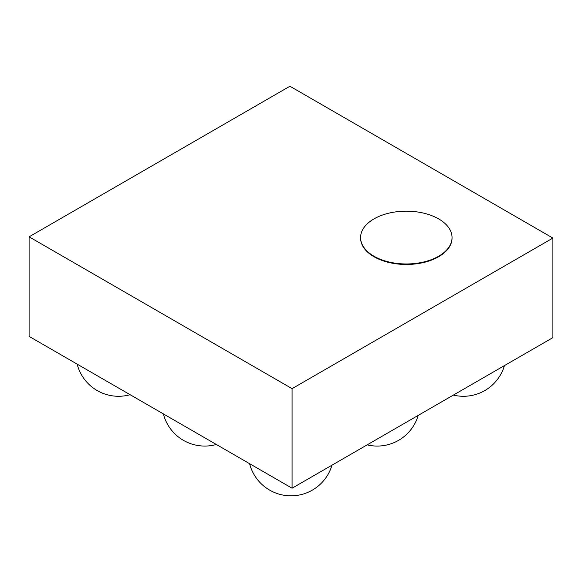 <?xml version="1.0" encoding="UTF-8"?>
<svg xmlns="http://www.w3.org/2000/svg" width="582" height="582" viewBox="0 0 582 582"><rect width="100%" height="100%" fill="white"/><g stroke="black" fill="none" stroke-linecap="round" stroke-linejoin="round"><path stroke-width="0.87" d="M373.986 218.897A45.723 26.401 180 0 1 423.82 213.179A45.723 26.401 180 0 1 452.047 237.565A45.723 26.401 180 0 1 406.323 263.966A45.723 26.401 180 0 1 360.593 237.565A45.723 26.401 180 0 1 373.986 218.897M452.047 237.812A45.723 26.401 180 0 1 452.047 238.067A45.723 26.401 180 0 1 406.323 264.468A45.723 26.401 180 0 1 360.593 238.067A45.723 26.401 180 0 1 360.6 237.812M552.9 238.067L292.077 388.652L29.1 236.823L289.923 86.238L552.9 238.067L552.9 337.625L292.077 488.211L292.077 388.652M292.077 488.211L29.1 336.381L29.1 236.823M360.593 237.565L360.593 238.067M452.047 237.565L452.047 238.067M453.378 395.083A42.733 42.733 0 0 0 504.441 365.605M367.155 444.866A42.733 42.733 0 0 0 418.218 415.381M249.598 463.687A42.733 42.733 0 0 0 331.995 465.163M163.375 413.904A42.733 42.733 0 0 0 216.329 444.473M77.151 364.121A42.733 42.733 0 0 0 130.106 394.698"/></g></svg>
